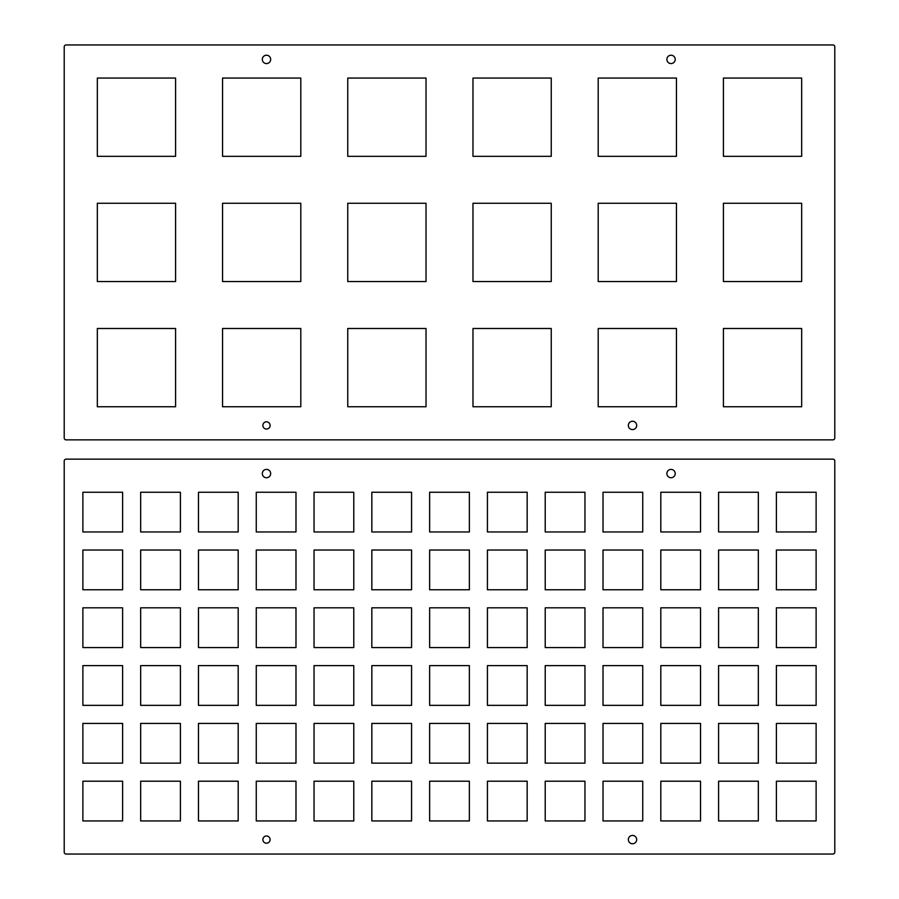 <?xml version="1.0" encoding="UTF-8"?>
<svg xmlns="http://www.w3.org/2000/svg" width="899" height="899" viewBox="0 0 899 899"><rect width="100%" height="100%" fill="white"/><g stroke="black" fill="none" stroke-linecap="round" stroke-linejoin="round"><path stroke-width="1.35" d="M816.123 492.247L776.388 492.247L776.388 531.972L816.123 531.972L816.123 492.247M758.329 492.247L718.593 492.247L718.593 531.972L758.329 531.972L758.329 492.247M700.535 492.247L660.81 492.247L660.81 531.972L700.535 531.972L700.535 492.247M642.74 492.247L603.015 492.247L603.015 531.972L642.74 531.972L642.74 492.247M584.957 492.247L545.221 492.247L545.221 531.972L584.957 531.972L584.957 492.247M527.162 492.247L487.427 492.247L487.427 531.972L527.162 531.972L527.162 492.247M469.368 492.247L429.632 492.247L429.632 531.972L469.368 531.972L469.368 492.247M411.573 492.247L371.838 492.247L371.838 531.972L411.573 531.972L411.573 492.247M353.779 492.247L314.043 492.247L314.043 531.972L353.779 531.972L353.779 492.247M295.985 492.247L256.26 492.247L256.26 531.972L295.985 531.972L295.985 492.247M238.19 492.247L198.465 492.247L198.465 531.972L238.19 531.972L238.19 492.247M180.407 492.247L140.671 492.247L140.671 531.972L180.407 531.972L180.407 492.247M122.612 492.247L82.877 492.247L82.877 531.972L122.612 531.972L122.612 492.247M816.123 550.031L776.388 550.031L776.388 589.766L816.123 589.766L816.123 550.031M758.329 550.031L718.593 550.031L718.593 589.766L758.329 589.766L758.329 550.031M700.535 550.031L660.81 550.031L660.81 589.766L700.535 589.766L700.535 550.031M642.74 550.031L603.015 550.031L603.015 589.766L642.74 589.766L642.74 550.031M584.957 550.031L545.221 550.031L545.221 589.766L584.957 589.766L584.957 550.031M527.162 550.031L487.427 550.031L487.427 589.766L527.162 589.766L527.162 550.031M469.368 550.031L429.632 550.031L429.632 589.766L469.368 589.766L469.368 550.031M411.573 550.031L371.838 550.031L371.838 589.766L411.573 589.766L411.573 550.031M353.779 550.031L314.043 550.031L314.043 589.766L353.779 589.766L353.779 550.031M295.985 550.031L256.26 550.031L256.26 589.766L295.985 589.766L295.985 550.031M238.19 550.031L198.465 550.031L198.465 589.766L238.19 589.766L238.19 550.031M180.407 550.031L140.671 550.031L140.671 589.766L180.407 589.766L180.407 550.031M122.612 550.031L82.877 550.031L82.877 589.766L122.612 589.766L122.612 550.031M816.123 607.825L776.388 607.825L776.388 647.561L816.123 647.561L816.123 607.825M758.329 607.825L718.593 607.825L718.593 647.561L758.329 647.561L758.329 607.825M700.535 607.825L660.81 607.825L660.81 647.561L700.535 647.561L700.535 607.825M642.74 607.825L603.015 607.825L603.015 647.561L642.74 647.561L642.74 607.825M584.957 607.825L545.221 607.825L545.221 647.561L584.957 647.561L584.957 607.825M527.162 607.825L487.427 607.825L487.427 647.561L527.162 647.561L527.162 607.825M469.368 607.825L429.632 607.825L429.632 647.561L469.368 647.561L469.368 607.825M411.573 607.825L371.838 607.825L371.838 647.561L411.573 647.561L411.573 607.825M353.779 607.825L314.043 607.825L314.043 647.561L353.779 647.561L353.779 607.825M295.985 607.825L256.26 607.825L256.26 647.561L295.985 647.561L295.985 607.825M238.19 607.825L198.465 607.825L198.465 647.561L238.19 647.561L238.19 607.825M180.407 607.825L140.671 607.825L140.671 647.561L180.407 647.561L180.407 607.825M122.612 607.825L82.877 607.825L82.877 647.561L122.612 647.561L122.612 607.825M816.123 665.62L776.388 665.62L776.388 705.355L816.123 705.355L816.123 665.62M758.329 665.62L718.593 665.62L718.593 705.355L758.329 705.355L758.329 665.62M700.535 665.62L660.81 665.62L660.81 705.355L700.535 705.355L700.535 665.62M642.74 665.62L603.015 665.62L603.015 705.355L642.74 705.355L642.74 665.62M584.957 665.62L545.221 665.62L545.221 705.355L584.957 705.355L584.957 665.62M527.162 665.62L487.427 665.62L487.427 705.355L527.162 705.355L527.162 665.62M469.368 665.62L429.632 665.62L429.632 705.355L469.368 705.355L469.368 665.62M411.573 665.62L371.838 665.62L371.838 705.355L411.573 705.355L411.573 665.62M353.779 665.62L314.043 665.62L314.043 705.355L353.779 705.355L353.779 665.62M295.985 665.62L256.26 665.62L256.26 705.355L295.985 705.355L295.985 665.62M238.19 665.62L198.465 665.62L198.465 705.355L238.19 705.355L238.19 665.62M180.407 665.62L140.671 665.62L140.671 705.355L180.407 705.355L180.407 665.62M122.612 665.62L82.877 665.62L82.877 705.355L122.612 705.355L122.612 665.62M816.123 723.414L776.388 723.414L776.388 763.15L816.123 763.15L816.123 723.414M758.329 723.414L718.593 723.414L718.593 763.15L758.329 763.15L758.329 723.414M700.535 723.414L660.81 723.414L660.81 763.15L700.535 763.15L700.535 723.414M642.74 723.414L603.015 723.414L603.015 763.15L642.74 763.15L642.74 723.414M584.957 723.414L545.221 723.414L545.221 763.15L584.957 763.15L584.957 723.414M527.162 723.414L487.427 723.414L487.427 763.15L527.162 763.15L527.162 723.414M469.368 723.414L429.632 723.414L429.632 763.15L469.368 763.15L469.368 723.414M411.573 723.414L371.838 723.414L371.838 763.15L411.573 763.15L411.573 723.414M353.779 723.414L314.043 723.414L314.043 763.15L353.779 763.15L353.779 723.414M295.985 723.414L256.26 723.414L256.26 763.15L295.985 763.15L295.985 723.414M238.19 723.414L198.465 723.414L198.465 763.15L238.19 763.15L238.19 723.414M180.407 723.414L140.671 723.414L140.671 763.15L180.407 763.15L180.407 723.414M122.612 723.414L82.877 723.414L82.877 763.15L122.612 763.15L122.612 723.414M816.123 781.209L776.388 781.209L776.388 820.944L816.123 820.944L816.123 781.209M758.329 781.209L718.593 781.209L718.593 820.944L758.329 820.944L758.329 781.209M700.535 781.209L660.81 781.209L660.81 820.944L700.535 820.944L700.535 781.209M642.74 781.209L603.015 781.209L603.015 820.944L642.74 820.944L642.74 781.209M584.957 781.209L545.221 781.209L545.221 820.944L584.957 820.944L584.957 781.209M527.162 781.209L487.427 781.209L487.427 820.944L527.162 820.944L527.162 781.209M469.368 781.209L429.632 781.209L429.632 820.944L469.368 820.944L469.368 781.209M411.573 781.209L371.838 781.209L371.838 820.944L411.573 820.944L411.573 781.209M353.779 781.209L314.043 781.209L314.043 820.944L353.779 820.944L353.779 781.209M295.985 781.209L256.26 781.209L256.26 820.944L295.985 820.944L295.985 781.209M238.19 781.209L198.465 781.209L198.465 820.944L238.19 820.944L238.19 781.209M64.211 461.063L64.211 852.128A1.922 1.922 0 0 0 66.144 854.05L832.856 854.05A1.922 1.922 0 0 0 834.789 852.128L834.789 461.063A1.922 1.922 0 0 0 832.856 459.131L66.144 459.131A1.922 1.922 0 0 0 64.211 461.063M671.036 477.751A4.169 4.169 0 0 0 674.655 471.492A4.169 4.169 0 0 0 667.429 471.492A4.169 4.169 0 0 0 671.036 477.751M632.514 843.768A4.169 4.169 0 0 0 636.121 837.52A4.169 4.169 0 0 0 628.895 837.52A4.169 4.169 0 0 0 632.514 843.768M266.486 843.217A3.607 3.607 0 0 0 269.621 837.801A3.607 3.607 0 0 0 263.362 837.801A3.607 3.607 0 0 0 266.486 843.217M266.486 477.751A4.169 4.169 0 0 0 270.105 471.492A4.169 4.169 0 0 0 262.879 471.492A4.169 4.169 0 0 0 266.486 477.751M180.407 781.209L140.671 781.209L140.671 820.944L180.407 820.944L180.407 781.209M122.612 781.209L82.877 781.209L82.877 820.944L122.612 820.944L122.612 781.209M801.672 78.056L723.414 78.056L723.414 156.325L801.672 156.325L801.672 78.056M676.453 78.056L598.195 78.056L598.195 156.325L676.453 156.325L676.453 78.056M551.244 78.056L472.975 78.056L472.975 156.325L551.244 156.325L551.244 78.056M426.025 78.056L347.756 78.056L347.756 156.325L426.025 156.325L426.025 78.056M300.805 78.056L222.547 78.056L222.547 156.325L300.805 156.325L300.805 78.056M175.586 78.056L97.328 78.056L97.328 156.325L175.586 156.325L175.586 78.056M801.672 203.275L723.414 203.275L723.414 281.544L801.672 281.544L801.672 203.275M676.453 203.275L598.195 203.275L598.195 281.544L676.453 281.544L676.453 203.275M551.244 203.275L472.975 203.275L472.975 281.544L551.244 281.544L551.244 203.275M426.025 203.275L347.756 203.275L347.756 281.544L426.025 281.544L426.025 203.275M300.805 203.275L222.547 203.275L222.547 281.544L300.805 281.544L300.805 203.275M175.586 203.275L97.328 203.275L97.328 281.544L175.586 281.544L175.586 203.275M801.672 328.495L723.414 328.495L723.414 406.753L801.672 406.753L801.672 328.495M676.453 328.495L598.195 328.495L598.195 406.753L676.453 406.753L676.453 328.495M551.244 328.495L472.975 328.495L472.975 406.753L551.244 406.753L551.244 328.495M426.025 328.495L347.756 328.495L347.756 406.753L426.025 406.753L426.025 328.495M64.211 46.872L64.211 437.937A1.922 1.922 0 0 0 66.144 439.869L832.856 439.869A1.922 1.922 0 0 0 834.789 437.937L834.789 46.872A1.922 1.922 0 0 0 832.856 44.95L66.144 44.95A1.922 1.922 0 0 0 64.211 46.872M671.036 63.571A4.169 4.169 0 0 0 674.655 57.311A4.169 4.169 0 0 0 667.429 57.311A4.169 4.169 0 0 0 671.036 63.571M632.514 429.587A4.169 4.169 0 0 0 636.121 423.339A4.169 4.169 0 0 0 628.895 423.339A4.169 4.169 0 0 0 632.514 429.587M266.486 429.037A3.607 3.607 0 0 0 269.621 423.609A3.607 3.607 0 0 0 263.362 423.609A3.607 3.607 0 0 0 266.486 429.037M266.486 63.571A4.169 4.169 0 0 0 270.105 57.311A4.169 4.169 0 0 0 262.879 57.311A4.169 4.169 0 0 0 266.486 63.571M300.805 328.495L222.547 328.495L222.547 406.753L300.805 406.753L300.805 328.495M175.586 328.495L97.328 328.495L97.328 406.753L175.586 406.753L175.586 328.495"/></g></svg>
